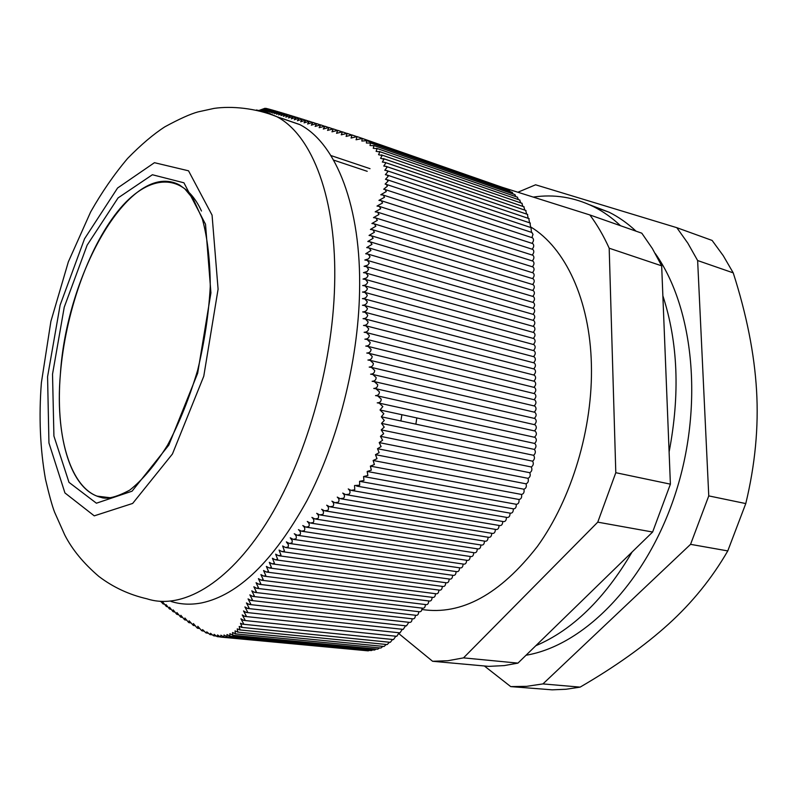 <?xml version="1.0" encoding="UTF-8"?>
<svg xmlns="http://www.w3.org/2000/svg" width="797" height="797" viewBox="0 0 797 797"><rect width="100%" height="100%" fill="white"/><g stroke="black" fill="none" stroke-linecap="round" stroke-linejoin="round"><path stroke-width="1.2" d="M201.472 211.026C182.672 170.13 146.987 174.513 117.378 211.803C87.64 249.242 65.254 314.197 60.393 373.992C54.256 443.6 74.669 502.359 111.739 497.926L97.025 496.123L102.604 497.866C108.86 499.032 117.916 496.441 129.762 490.095C142.593 479.933 155.216 464.92 167.619 445.055C179.395 422.828 189.397 397.892 197.646 370.256C204.5 341.913 208.704 314.068 210.259 286.711C210.159 260.609 207.529 238.044 202.368 219.026L193.203 198.901L184.765 188.809L179.554 185.004C131.346 159.121 66.669 272.255 60.393 373.992C55.372 433.488 68.98 485.692 97.025 496.123M416.811 417.927L415.875 424.163M506.055 188.74L507.012 189.616M509.203 190.383L510.299 191.679M512.043 192.296L513.208 194.01M514.742 194.538L515.928 196.66M517.283 197.128L518.448 199.619M519.644 200.027L520.78 202.886M521.816 203.245L522.892 206.433M523.808 206.742L524.844 210.129M525.681 210.408L526.638 214.094M527.355 214.343L528.202 218.328M528.809 218.527L529.537 222.791M530.025 222.961L530.633 227.484M530.991 227.603L531.479 232.365M531.729 232.445L533.014 234.318L531.898 237.636M532.217 237.735L532.575 237.855C533.98 239.379 533.791 241.202 531.988 243.344M532.436 243.493L532.794 243.603C534.239 245.217 534 247.08 532.097 249.192M532.506 249.322L532.864 249.441C534.319 251.055 534.09 252.928 532.177 255.04M532.575 255.17L532.944 255.289C534.408 256.913 534.179 258.786 532.257 260.908M532.645 261.027L533.014 261.147C534.488 262.781 534.259 264.664 532.326 266.786M532.715 266.905L533.083 267.015C534.578 268.669 534.349 270.552 532.406 272.674M532.794 272.793L533.163 272.903C534.657 274.567 534.438 276.459 532.486 278.581M532.864 278.691L533.233 278.811C534.747 280.474 534.518 282.377 532.555 284.499M532.934 284.609L533.313 284.728C534.837 286.402 534.608 288.305 532.635 290.437M533.004 290.546L533.382 290.656C534.926 292.35 534.697 294.252 532.715 296.384M533.073 296.484L533.462 296.604C535.006 298.297 534.787 300.21 532.794 302.342M533.143 302.442L533.532 302.561C535.096 304.265 534.877 306.187 532.864 308.319M533.223 308.419L533.611 308.529C535.186 310.252 534.956 312.175 532.944 314.307M533.293 314.407L533.681 314.516C535.275 316.25 535.046 318.182 533.024 320.314M533.362 320.404L533.761 320.524C535.355 322.267 535.136 324.2 533.103 326.332M533.432 326.421L533.841 326.541C535.445 328.294 535.225 330.237 533.173 332.369M533.502 332.459L533.91 332.568C535.534 334.332 535.315 336.284 533.253 338.416M533.582 338.506L533.99 338.615C535.624 340.389 535.405 342.341 533.332 344.473M533.651 344.563L534.06 344.673C535.714 346.456 535.494 348.419 533.412 350.55M533.721 350.64L534.139 350.75C535.803 352.543 535.584 354.506 533.492 356.648M533.791 356.727L534.209 356.837C535.893 358.64 535.674 360.613 533.572 362.755M533.87 362.824L534.289 362.944C535.982 364.757 535.763 366.74 533.651 368.872M533.94 368.951L534.369 369.061C536.072 370.884 535.853 372.876 533.731 375.008M534.01 375.078L534.438 375.188C536.162 377.031 535.943 379.023 533.811 381.165M534.08 381.225L534.518 381.335C536.251 383.188 536.042 385.19 533.89 387.322M534.159 387.392L534.598 387.501C536.341 389.364 536.132 391.367 533.97 393.509M534.229 393.569L534.667 393.678C536.431 395.561 536.222 397.564 534.05 399.705M534.299 399.765L534.747 399.875C536.52 401.758 536.311 403.78 534.129 405.912M534.379 405.972L534.827 406.081C536.61 407.984 536.401 410.007 534.209 412.139M534.448 412.198L534.897 412.308C536.7 414.221 536.501 416.243 534.289 418.385M534.518 418.435L534.976 418.545C536.789 420.467 536.59 422.5 534.369 424.642M534.598 424.691L535.056 424.791C536.879 426.734 536.68 428.776 534.448 430.908M534.667 430.958L535.136 431.067C536.999 433.11 536.76 435.162 534.418 437.244M534.588 437.284L535.056 437.384C536.869 439.197 536.74 441.209 534.648 443.441L534.677 443.451C536.471 445.164 536.381 447.157 534.418 449.438C535.863 451.461 535.604 453.413 533.651 455.316C534.986 457.508 534.638 459.461 532.625 461.174C533.831 463.515 533.402 465.458 531.33 466.982C532.416 469.473 531.898 471.386 529.786 472.711C530.732 475.331 530.144 477.204 528.003 478.33C528.819 481.019 528.172 482.852 526.05 483.819C526.787 486.618 526.08 488.422 523.908 489.219C524.516 492.118 523.739 493.861 521.557 494.449C522.025 497.428 521.168 499.111 518.996 499.48C519.315 502.528 518.399 504.122 516.247 504.282C516.436 507.3 515.49 508.835 513.398 508.855L360.762 481.547M513.318 508.845C513.388 511.774 512.431 513.218 510.439 513.198L356.687 486.09M510.02 513.129C510.09 516.038 509.134 517.492 507.161 517.472L351.995 490.524M506.384 517.343C506.424 520.222 505.477 521.646 503.535 521.617L346.635 494.768M502.698 521.477C502.658 524.267 501.712 525.631 499.849 525.582L341.146 498.802M499.012 525.442C498.972 528.212 498.025 529.577 496.182 529.517L335.796 502.847M495.345 529.377C495.296 532.137 494.359 533.492 492.536 533.442L330.586 506.902M491.689 533.303C491.639 536.042 490.713 537.397 488.9 537.347L325.505 510.957M488.063 537.208C488.003 539.938 487.077 541.283 485.283 541.233L320.573 515.021M484.437 541.093C484.387 543.813 483.47 545.148 481.687 545.098L315.781 519.086M480.84 544.959C480.78 547.659 479.864 548.994 478.1 548.944L311.129 523.151M477.254 548.814C477.194 551.504 476.287 552.819 474.534 552.779L306.636 527.225M473.677 552.65C473.617 555.32 472.721 556.635 470.987 556.595L302.282 531.31M470.13 556.465C470.061 559.115 469.174 560.43 467.45 560.391L298.078 535.385M466.594 560.261C466.524 562.901 465.637 564.206 463.934 564.166L294.023 539.469M463.067 564.047C462.997 566.667 462.121 567.972 460.437 567.932L290.128 543.554M459.57 567.813C459.49 570.423 458.614 571.708 456.95 571.678L286.382 547.639M456.073 571.559C456.004 574.159 455.127 575.434 453.473 575.404L282.786 551.723M452.606 575.285C452.527 577.875 451.66 579.15 450.016 579.12L279.348 555.818M449.149 579.001C449.06 581.571 448.203 582.846 446.579 582.816L276.061 559.902M445.702 582.697C445.623 585.257 444.766 586.522 443.152 586.492L272.933 563.977M442.275 586.373C442.186 588.923 441.349 590.178 439.745 590.159L269.954 568.062M438.868 590.039C438.778 592.569 437.932 593.825 436.348 593.805L267.125 572.136M435.471 593.685C435.371 596.206 434.544 597.451 432.97 597.431L264.435 576.201M432.084 597.322C431.994 599.822 431.167 601.068 429.603 601.048L261.904 580.276M428.716 600.938C428.627 603.429 427.8 604.664 426.256 604.644L259.513 584.331M425.369 604.534C425.269 607.005 424.452 608.241 422.918 608.221L257.272 588.385M422.031 608.121C421.932 610.582 421.125 611.807 419.601 611.787L255.17 592.43M418.714 611.688C418.604 614.138 417.807 615.354 416.293 615.344L253.197 596.465M415.406 615.234C415.297 617.675 414.5 618.88 413.005 618.87L251.364 600.49M412.109 618.771C411.999 621.192 411.212 622.407 409.728 622.397L249.66 604.505M408.831 622.288L406.47 625.894L248.096 608.509M405.563 625.794L403.212 629.381L246.652 612.494M402.316 629.291L399.984 632.858L245.327 616.47M399.078 632.758L396.767 636.315L244.121 620.435M395.81 636.215L393.499 639.583L242.816 624.19M392.582 639.493L390.311 642.322L241.232 627.319M389.414 642.233L387.222 644.564L239.459 629.889M386.186 644.464L384.084 646.477L237.416 632.061M382.899 646.357L380.906 648.031L235.125 633.834M379.571 647.901L377.718 649.226L232.594 635.209M376.194 649.077L374.53 650.063L229.855 636.175M372.797 649.904L371.352 650.571L226.916 636.763M369.469 650.392L368.194 650.86L223.917 637.112L223.997 635L226.966 636.753L226.986 634.522L229.984 636.155L229.875 633.725L232.844 635.149L232.555 632.529L235.474 633.735L235.015 630.925L237.875 631.891L237.227 628.913L240.007 629.63L239.18 626.492L241.889 626.96L240.515 623.214L242.318 624.141L243.553 623.712L240.963 618.781L243.613 620.385L244.958 619.837L242.228 614.915L244.799 616.42L246.203 615.872L243.503 610.93L246.104 612.435L247.568 611.887L244.898 606.935L247.528 608.44L249.053 607.892L246.422 602.921L249.082 604.435L250.676 603.887L248.076 598.906L250.766 600.42L252.42 599.872L249.869 594.871L252.579 596.385L254.303 595.847L251.792 590.826L254.532 592.35L256.325 591.812L253.854 586.781L256.624 588.306L258.477 587.768L256.066 582.717L258.846 584.251L260.778 583.713L258.407 578.652L261.227 580.186L263.219 579.658L260.908 574.587L263.737 576.121L265.809 575.593L263.558 570.513L266.407 572.047L268.549 571.519L266.347 566.428L269.217 567.962L271.438 567.444L269.296 562.343L272.185 563.877L274.477 563.369L272.405 558.259L275.294 559.793L277.665 559.285L275.652 554.164L278.561 555.708L281.002 555.2L279.07 550.069L281.989 551.614L284.499 551.116L282.636 545.985L285.565 547.529L288.155 547.031L288.444 544.809L286.352 541.89L289.291 543.434L291.951 542.946L292.3 540.725L290.238 537.806L293.176 539.35L295.916 538.862C296.803 537.108 296.255 535.395 294.262 533.721L297.211 535.255L300.021 534.787C300.967 533.034 300.439 531.32 298.447 529.636L301.396 531.171L304.275 530.702C305.271 528.959 304.773 527.235 302.79 525.552L305.729 527.096L308.688 526.628C309.734 524.884 309.266 523.171 307.273 521.477L310.212 523.011L313.251 522.563C314.337 520.82 313.898 519.096 311.916 517.402L314.845 518.937L317.953 518.488C319.099 516.755 318.68 515.031 316.698 513.328L319.627 514.872L322.805 514.424C323.99 512.7 323.602 510.977 321.629 509.263L324.548 510.807L327.796 510.369C329.031 508.645 328.673 506.922 326.7 505.208L329.619 506.743L332.927 506.314C334.212 504.601 333.873 502.877 331.911 501.154L334.82 502.688L338.197 502.269C339.532 500.556 339.223 498.842 337.261 497.109L340.16 498.643L343.607 498.225C344.981 496.521 344.693 494.807 342.75 493.074L345.629 494.598L349.146 494.2C350.58 492.436 350.281 490.683 348.249 488.94L350.989 490.344L354.755 489.806L354.565 485.522L359.686 485.214L359.547 481.318L363.97 480.511L363.562 476.546L367.865 475.48L367.168 471.465L371.342 470.15L370.366 466.115L374.391 464.541L373.135 460.497L377.001 458.683L375.477 454.669L379.153 452.676L377.499 448.711L381.105 446.569L379.203 442.584L382.62 440.233L380.448 436.308L383.666 433.737L381.225 429.892L384.214 427.142L381.524 423.386L384.274 420.447L381.335 416.801L383.845 413.703L380.039 409.977L382.839 406.57L379.213 403.133L377.23 402.844C379.9 402.784 381.225 401.529 381.195 399.078L377.688 395.92L375.517 395.621C378.117 395.511 379.402 394.266 379.392 391.875L375.955 388.737L373.763 388.438C376.363 388.328 377.678 387.093 377.708 384.712L374.341 381.594L372.119 381.285C374.72 381.185 376.064 379.95 376.144 377.579L372.847 374.48L370.595 374.172C373.205 374.072 374.57 372.837 374.7 370.475L371.462 367.407L369.2 367.088C371.81 366.989 373.205 365.773 373.375 363.412L370.216 360.364L367.925 360.045C370.545 359.955 371.96 358.74 372.179 356.389L369.091 353.37L366.779 353.041C369.4 352.951 370.844 351.746 371.103 349.405L368.094 346.406L365.763 346.077C368.393 345.988 369.858 344.792 370.167 342.461L367.228 339.492L364.877 339.153C367.507 339.074 369.001 337.878 369.35 335.567L366.49 332.618L364.129 332.279C366.759 332.2 368.274 331.014 368.672 328.713L365.893 325.794L363.512 325.445C366.142 325.375 367.686 324.19 368.124 321.898L365.425 319.019L363.033 318.67C365.664 318.591 367.228 317.425 367.716 315.144L365.096 312.294L362.685 311.936C365.315 311.866 366.899 310.7 367.437 308.439L364.896 305.61L362.476 305.251C365.106 305.181 366.71 304.026 367.297 301.784L364.837 298.985L362.406 298.626C365.036 298.556 366.66 297.401 367.287 295.179L364.906 292.419L362.476 292.051C365.096 291.981 366.74 290.835 367.417 288.624L365.116 285.894L362.675 285.525C365.285 285.456 366.959 284.33 367.676 282.128L365.454 279.428L363.014 279.06L366.63 277.914L368.075 275.692L365.933 273.022L363.482 272.654L367.118 271.508L368.603 269.306L366.54 266.676L364.09 266.308L367.736 265.162L369.26 262.98L367.278 260.38L364.827 260.011L368.493 258.876L370.047 256.704L368.144 254.143L365.693 253.775L370.954 250.497L369.141 247.967L366.69 247.598L372 244.35L370.256 241.86L367.806 241.491L373.155 238.253L371.492 235.802L369.051 235.434L374.441 232.226L372.847 229.805L370.416 229.436L375.835 226.258L374.321 223.867L371.89 223.509L377.35 220.351L375.915 217.989L373.484 217.631L378.973 214.493L377.609 212.181L375.198 211.823L380.707 208.704L379.412 206.423L377.001 206.074L382.55 202.976L381.315 200.724L378.924 200.376L384.483 197.307L383.327 195.096L380.787 194.757L386.276 191.519L385.12 189.537L383.686 189.208L387.422 186.149L386.276 184.386L385.1 184.087L388.019 181.188L386.904 179.634L385.469 179.305L388.129 176.396L387.063 175.031L385.359 174.692L387.78 171.783L386.764 170.608L384.792 170.269L386.953 167.37L386.017 166.364L383.775 166.055L385.678 163.176L384.821 162.349L382.331 162.07L384.005 159.251L380.587 158.294L382.132 155.495L378.545 154.698L379.83 151.948L376.094 151.35L377.12 148.69L373.245 148.292L374.012 145.702L370.007 145.512L370.515 143.022L366.391 143.032L366.64 140.651L361.858 141.059L362.177 138.479L356.06 139.774L357.076 136.586L351.069 138.03L352.045 134.952L346.097 136.417L347.153 133.368L341.255 134.832L342.391 131.834L336.543 133.308L337.769 130.349L331.98 131.834L333.276 128.905L327.557 130.399L328.932 127.51L323.273 129.014L324.927 126.235L319.139 127.679L320.673 124.87L315.144 126.394L316.758 123.615L311.298 125.169L312.982 122.419L307.602 123.983L309.356 121.274L304.055 122.848L305.879 120.178L300.648 121.772L302.551 119.132L297.391 120.736L299.363 118.135L294.282 119.759L296.444 117.239L291.323 118.823L293.535 116.342L288.504 117.946L290.775 115.495L285.834 117.119L288.056 114.638L283.304 116.332L285.675 113.931L280.923 115.605L283.343 113.234L278.671 114.917L281.142 112.566L276.569 114.28L279.07 111.959L274.596 113.682L277.137 111.391L272.753 113.134L275.274 110.833L271.05 112.636L273.6 110.365L269.466 112.178L272.056 109.926L268.001 111.759L270.631 109.538L266.666 111.381L269.326 109.179L265.451 111.052L268.181 108.89L264.345 110.753L267.095 108.611L263.359 110.494L266.088 108.352L262.362 110.345L264.973 108.292L259.164 110.404M365.982 650.651L220.759 637.092M502.608 187.434L503.186 187.733M528.003 478.33L377.499 448.711M529.786 472.711L379.203 442.584M518.996 499.48L367.168 471.465M521.557 494.449L370.366 466.115M523.908 489.219L373.135 460.497M526.05 483.819L375.477 454.669M516.247 504.282L364.309 476.686M531.33 466.982L380.448 436.308M532.625 461.174L381.225 429.892M533.651 455.316L381.524 423.386M534.418 449.438L381.335 416.801M534.648 443.441L380.039 409.977M160.765 601.416L163.166 603.977L162.668 601.994L166.453 606.577L166.015 604.594L169.472 608.948L169.512 607.214L173.019 611.598L173.148 609.874L176.715 614.268L176.924 612.564L180.54 616.968L181.029 617.227L180.839 615.274L184.505 619.697L185.014 619.966L184.894 618.014L188.61 622.447L189.138 622.716L189.088 620.773L193.392 625.506L193.402 623.563L197.208 628.036L197.786 628.315L197.805 626.273L201.751 630.746L202.607 629.63L205.955 632.898L206.792 631.872L210 634.601L210.528 633.286L213.566 635.797L214.124 634.322L217.173 636.654L217.581 634.95L220.62 637.092L220.879 635.169L223.887 637.122M262.362 110.394L261.067 109.936M299.682 124.521L281.361 118.195M370.037 168.675L330.885 155.535M367.218 171.315L333.574 160.087M280.982 118.125L300.021 124.701C335.886 143.201 361.599 206.652 359.557 292.14C358.082 362.077 337.938 441.478 306.895 500.735C273.441 560.998 238.373 595.05 201.691 602.901C190.832 604.973 180.62 604.485 171.046 601.446M589.66 204.799L609.127 212.231C618.621 216.983 627.588 223.299 636.046 231.17M655.293 253.546C694.028 308.05 703.99 407.307 674.92 495.166C645.929 583.115 583.534 645.62 526.03 655.244M400.881 420.965L401.877 414.699M533.253 197.088C554.114 194 574.278 197.228 593.745 206.752C603.19 211.494 612.106 217.82 620.514 225.72M661.669 265.839L670.397 484.158L615.802 472.701L609.187 248.206L661.669 265.839L652.354 248.525L641.804 233.192L589.86 214.951L502.13 187.265M662.865 295.767C678.038 342.361 680.11 394.415 669.111 451.929M652.623 532.027L517.94 663.114L463.505 657.874L597.76 522.155L652.623 532.027L670.397 484.158M632.101 552.002C604.534 598.866 572.435 630.108 535.813 645.719M399.028 633.784L432.602 661.281L488.74 666.372L504.312 665.585L517.94 663.114M484.536 666.113L510.718 686.606L526.648 686.337L542.946 683.916L690.561 544.341L727.781 550.916L745.773 503.574C755.148 464.701 758.734 426.973 756.552 390.391C754.38 353.729 746.6 314.556 733.23 272.873L723.268 255.717L712.119 240.435L676.822 227.683L687.821 243.155L697.634 260.539L733.23 272.873M697.634 260.539L708.762 495.893L690.561 544.341M676.822 227.683L535.594 184.794L517.891 192.236M510.718 686.606L552.182 689.833L566.029 689.256L580.126 687.124C615.254 666.71 644.713 645.729 668.484 624.171C692.185 602.701 711.95 578.283 727.781 550.916M542.946 683.916L580.126 687.124M708.762 495.893L745.773 503.574M421.932 609.496C461.513 615.483 500.008 594.462 537.407 546.423C571.788 498.812 593.018 428.009 591.394 364.608C589.959 299.712 565.093 247.698 530.862 227.045M432.602 661.281L447.854 660.733L463.505 657.874M597.76 522.155L615.802 472.701M609.187 248.206C603.558 235.763 597.112 224.674 589.86 214.951M300.021 124.701L276.848 116.701C255.558 108.043 231.529 105.862 214.084 108.392L197.955 111.919C190.363 113.991 179.335 118.952 164.869 126.813C153.472 134.155 141.069 144.685 127.64 158.404C114.11 174.404 101.767 192.286 90.609 212.022L68.353 261.834L50.898 321.33L41.384 382.699C38.754 416.532 40.119 448.731 45.489 479.296C49.155 494.947 52.164 505.876 54.545 512.082L64.746 534.956C72.119 549.442 83.486 563.27 98.838 576.42C113.124 587.259 129.184 594.721 147.037 598.826C181.437 610.034 227.334 584.689 266.308 523.161C305.161 461.702 332.578 367.387 334.62 285.346C337.121 198.901 312.085 135.042 276.848 116.701L266.816 112.327L256.425 109.986M47.571 376.742L48.946 442.983L64.936 492.935L94.255 515.848L132.661 503.435L172.451 453.971L203.763 376.254L218.089 289.181L212.062 215.11L188.53 170.807L154.449 162.688L117.587 188.002L84.542 238.791L60.114 305.151L47.571 376.742M52.522 374.192L53.917 436.039L68.99 482.354L96.417 503.206L132.073 491.181L168.825 445.095L197.666 373.235L210.926 292.858L205.516 224.246L183.928 182.802L152.386 174.742L118.066 197.925L87.142 245.157L64.238 307.194L52.522 374.192M522.145 203.355L381.424 154.897M529.148 218.647L386.764 170.608M527.694 214.453L386.017 166.364M526.02 210.528L384.821 162.349M524.137 206.851L383.218 158.543M530.364 223.07L387.063 175.031M532.077 232.555L386.286 184.386M531.34 227.713L386.904 179.634M519.963 200.137L379.233 151.49M517.592 197.238L376.632 148.342M515.051 194.647L373.654 145.472M512.351 192.396L370.286 142.892M509.502 190.483L366.56 140.611M534.677 443.451L380.109 409.997M219.992 636.903L217.432 636.664M215.947 636.036L213.945 635.837M207.957 633.177L206.562 633.037M211.972 634.791L210.318 634.631M261.625 110.903L263.209 109.817M506.364 188.849L362.256 138.519M292.947 116.252L290.775 115.495M290.218 115.406L288.155 114.688M287.617 114.609L285.675 113.931M285.167 113.871L283.343 113.234M282.855 113.164L281.142 112.566M280.683 112.516L279.07 111.959M278.641 111.909L277.137 111.391M276.728 111.351L275.334 110.873M274.955 110.843L273.66 110.394M273.301 110.365L272.106 109.956M271.767 109.936L270.681 109.558M270.362 109.548L269.376 109.209M269.077 109.199L268.181 108.89M267.902 108.9L267.095 108.611M266.836 108.621L266.118 108.372M265.6 108.502L265.042 108.312M502.907 187.534L357.325 136.685M356.289 136.446L352.284 135.052M351.278 134.823L347.382 133.468M346.406 133.248L342.61 131.923M341.664 131.714L337.978 130.429M337.051 130.23L333.485 128.984M332.588 128.795L329.131 127.59M328.264 127.4L324.927 126.235M324.08 126.065L320.852 124.94M320.045 124.77L316.927 123.694M316.15 123.535L313.151 122.489M312.394 122.339L309.515 121.343M308.788 121.204L306.028 120.237M305.331 120.108L302.691 119.191M302.013 119.072L299.493 118.195M298.845 118.076L296.444 117.239M295.826 117.139L293.535 116.342M535.056 437.384L379.213 403.133M533.841 326.541L365.454 279.428M533.761 320.524L365.933 273.022M533.681 314.516L366.54 266.676M533.611 308.529L367.278 260.38M533.532 302.561L368.144 254.143M533.462 296.604L369.141 247.967M533.382 290.656L370.256 241.86M533.313 284.728L371.492 235.802M533.233 278.811L372.847 229.805M533.163 272.903L374.321 223.867M533.083 267.015L375.915 217.989M533.014 261.147L377.609 212.181M532.944 255.289L379.412 206.423M532.864 249.441L381.315 200.724M532.794 243.603L383.327 195.096M532.575 237.855L385.12 189.537M535.136 431.067L377.688 395.92M535.056 424.791L375.955 388.737M534.976 418.545L374.341 381.594M534.897 412.308L372.847 374.48M534.827 406.081L371.462 367.407M534.747 399.875L370.216 360.364M534.667 393.678L369.091 353.37M534.598 387.501L368.094 346.406M534.518 381.335L367.228 339.492M534.438 375.188L366.49 332.618M534.369 369.061L365.893 325.794M534.289 362.944L365.425 319.019M534.209 356.837L365.096 312.294M534.139 350.75L364.896 305.61M534.06 344.673L364.837 298.985M533.99 338.615L364.906 292.409M533.91 332.568L365.116 285.894M160.825 601.506L160.167 601.426M164.043 604.076L163.325 603.996M167.39 606.676L166.633 606.597M170.887 609.307L170.08 609.217M174.523 611.957L173.666 611.867M178.309 614.646L177.392 614.547M182.224 617.356L181.258 617.257M186.269 620.086L185.253 619.986M190.453 622.856L189.397 622.746M194.767 625.635L193.661 625.525M199.28 628.454L198.064 628.335M203.773 631.085L202.478 630.965M593.745 206.752L609.127 212.231"/></g></svg>
